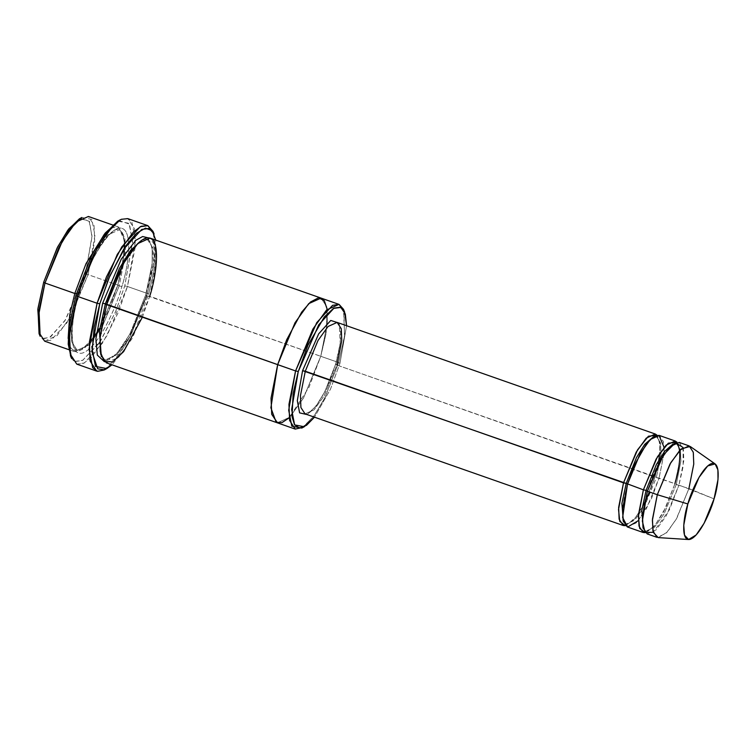 <?xml version="1.0" encoding="UTF-8"?>
<svg xmlns="http://www.w3.org/2000/svg" width="756" height="756" viewBox="0 0 756 756"><rect width="100%" height="100%" fill="white"/><g stroke="black" fill="none" stroke-linecap="round" stroke-linejoin="round"><path stroke-width="0.57" stroke-dasharray="3.78 2.83" d="M336.892 365.063L655.102 476.705L659.761 454.356L659.903 442.988L657.153 435.267L659.903 442.988L659.761 454.356L655.102 476.705L643.639 505.121L634.482 519.117L625.429 525.694L634.482 519.117L643.639 505.121L654.98 476.781L656.369 477.546L661.009 454.139L660.546 442.855L656.605 436.826L653.231 436.987L656.605 436.826L660.546 442.855L661.009 454.139L656.369 477.546L336.892 365.063L335.626 364.231L340.228 343.139L339.198 323.133L340.228 343.139L335.626 364.231L324.863 391.58L316.254 405.821L307.116 414.59L316.254 405.821L324.863 391.58L335.626 364.231L336.892 365.063L324.173 395.785L314.118 409.809L305.046 413.872L314.118 409.809L324.173 395.785L336.892 365.063L341.75 340.54L341.268 328.718L337.138 322.406C338.556 322.651 339.642 325.089 340.417 329.71C341.315 338.263 339.68 349.792 335.503 364.297L335.503 364.297C331.251 378.359 325.959 390.465 319.618 400.614C311 413.74 306.879 414.26 305.046 413.872M120.213 219.816L126.942 218.389L131.865 222.028L135.475 240.616L127.462 286.496L124.759 285.938L132.536 241.362L129.03 223.313L117.709 221.168M154.073 233.925L155.396 263.438L148.62 294.311L147.354 293.47L154.319 261.689L155.33 244.831L152.958 231.308M343.989 310.669L344.49 336.411L338.66 362.549L339.935 363.39L330.466 389.189L314.477 417.18L330.466 389.189L339.935 363.39L346.569 325.713L339.935 363.39L338.66 362.549L344.632 335.314L343.47 309.27M81.856 217.482L91.845 219.382L94.944 235.305L88.074 274.636L85.362 274.078L92.005 236.061L89.019 220.667L79.361 218.834M44.651 341.183L57.021 335.645L70.724 316.528L88.074 274.636L117.908 285.097L100.557 326.989L86.855 346.106L74.475 351.644L70.166 347.127L68.153 338.395L70.658 348.1L76.176 351.965L84.133 348.544L93.101 338.726L108.647 310.574L117.785 285.173L119.174 285.938L102.41 326.431L89.161 344.916L77.197 350.264L71.754 341.948L71.121 326.365L77.518 294.037L76.432 293.706L77.518 294.037L94.283 253.543L107.532 235.059L119.495 229.711L124.938 238.036L125.572 253.61L119.174 285.938L117.908 285.097L122.954 263.891L124.627 241.013L118.701 227.121L112.521 227.537L105.018 233.33L112.209 227.679L118.238 226.932L123.871 235.541L124.523 251.663L117.908 285.097L88.074 274.636L94.689 241.192L94.037 225.08L88.405 216.471M77.518 294.037L71.121 326.365L71.754 341.948L77.197 350.264L89.161 344.916L102.41 326.431L119.174 285.938L121.886 286.496C117.331 304.621 98.015 349.272 81.809 353.222C66.112 355.471 72.5 313.343 78.785 294.878L77.518 294.037L78.785 294.878C72.5 313.343 66.112 355.471 81.809 353.222C98.015 349.272 117.331 304.621 121.886 286.496C128.17 268.03 134.559 225.893 118.862 228.142C102.665 232.101 83.34 276.753 78.785 294.878C83.34 276.753 102.665 232.101 118.862 228.142C134.559 225.893 128.17 268.03 121.886 286.496L119.174 285.938L125.572 253.61L124.938 238.036L119.495 229.711L107.532 235.059L94.283 253.543L77.518 294.037M658.202 537.601L667.312 532.092L676.885 518.04L688.914 488.565L714.061 498.865L678.964 485.078L683.821 460.555L683.339 448.733L679.209 442.421M683.018 447.486L683.188 466.244L678.964 485.078L676.261 484.52L664.118 513.844L654.526 527.234L645.86 531.109L654.526 527.234L664.118 513.844L676.261 484.52L674.985 483.689L676.261 484.52L680.891 461.113L680.438 449.829L676.488 443.8L673.114 443.97L676.488 443.8L680.438 449.829L680.891 461.113L676.261 484.52L688.914 488.565L693.668 465.224L693.545 453.609L690.181 446.446M674.862 483.755L679.644 461.34L679.786 449.962L677.045 442.241L679.786 449.962L679.644 461.34L674.985 483.689L665.819 507.323L656.038 523.7C649.612 530.447 646.229 532.914 645.86 531.109L643.328 528.869L645.86 531.109C644.584 530.967 643.564 528.671 642.789 524.201C641.929 516.036 643.498 505.017 647.486 491.154L647.486 491.154C651.549 477.716 656.614 466.15 662.662 456.444C670.61 445.756 675.212 441.542 676.488 443.8M627.234 526.904L636.306 522.84L646.361 508.826L659.081 478.104L656.369 477.546L644.235 506.87L634.634 520.251L625.977 524.125L634.634 520.251L644.235 506.87L656.369 477.546L674.985 483.689L663.532 512.105L654.375 526.091L645.312 532.668L654.375 526.091L663.532 512.105L674.985 483.689L659.081 478.104L651.398 498.79L638.376 520.61M647.117 533.887L656.199 529.824L666.244 515.8L678.964 485.078L669.353 509.884L653.26 532.309M644.424 503.364L636.146 516.726L628.501 523.776L625.977 524.125L623.435 521.895L625.977 524.125C624.702 523.993 623.672 521.687 622.897 517.217C622.037 509.062 623.605 498.043 627.603 484.18L627.603 484.18C631.666 470.742 636.722 459.166 642.78 449.461C650.718 438.773 655.329 434.558 656.605 436.826L658.334 438.641L659.676 443.734L659.714 453.184M153.487 232.687L154.177 262.786L147.354 293.47L127.462 286.496L135.182 247.477L134.417 228.681L127.849 218.635M321.243 298.157L326.762 306.898L327.367 322.992L320.761 356.274L338.66 362.549L147.023 295.709L153.421 263.381L152.778 247.798L147.335 239.472L142.232 239.879L147.335 239.472L152.778 247.798L153.421 263.381L147.023 295.709L145.747 294.868L152.183 263.589L152.164 247.883L147.94 237.771L152.164 247.883L152.183 263.589L145.624 294.944L147.023 295.709L130.249 336.203L117 354.687L105.037 360.036L101.304 356.53L105.037 360.036L117 354.687L130.249 336.203L147.023 295.709L149.726 296.267L142.383 317.189M104.441 361.737L116.849 353.6L129.663 334.464L145.747 294.868L129.663 334.464L116.849 353.6L104.441 361.737M106.303 362.814L118.673 357.276L132.385 338.159L149.726 296.267L320.761 356.274L327.376 322.831L326.724 306.719L321.092 298.11M149.726 296.267L156.341 262.823L155.689 246.702L150.057 238.093M663.872 454.299L659.081 478.104L663.929 453.581L663.456 441.759L659.327 435.447M327.197 309.374L326.082 333.434L320.761 356.274L303.515 397.996L289.869 417.123L277.49 422.869L289.869 417.123L303.515 397.996L320.761 356.274L326.091 333.434L327.197 309.365M277.339 422.821L289.709 417.284L303.421 398.166L320.761 356.274L309.034 387.223L289.142 417.832M301.786 428.085L313.645 416.461L324.768 397.949L338.66 362.549L325.326 396.834L314.676 415.044L303.061 427.32M118.938 220.572L129.503 224.097L132.527 242.336L124.759 285.938L115.356 312.266L99.792 342.166M98.734 343.744L82.508 360.442L75.78 361.434L71.045 357.049M76.8 364.137L83.387 363.475L91.23 357.673L107.229 335.371L127.462 286.496L147.354 293.47L127.112 342.345L111.123 364.657L103.27 370.449L96.683 371.111M104.328 369.93L118.163 356.369L131.138 334.776L147.354 293.47L148.62 294.311L135.022 330.032L124.249 349.641L111.992 364.808L124.249 349.641L135.022 330.032L148.62 294.311L154.763 267.785L155.755 240.096M664.089 447.325L664.033 452.088M688.914 488.565L676.195 519.287L666.14 533.311L657.068 537.374M80.58 218.248L89.482 221.451L91.996 237.034L85.362 274.078L65.574 319.693L50.576 336.93L44.15 338.612L39.652 334.899M39.066 333.68L43.272 338.357L49.594 337.488L64.903 320.761L85.362 274.078L88.074 274.636L66.906 322.925L51.068 340.238L44.528 341.136L40.172 336.297M70.469 355.821L75.402 361.311L82.81 360.291L100.765 340.672L115.677 311.481L124.759 285.938L127.462 286.496L118.125 312.786L102.759 342.837L84.285 363.031L76.658 364.08L71.574 358.438M118.238 226.932L112.54 224.938M96.296 333.793L92.96 338.594L81.62 349.574L77.197 350.264C70.743 349.348 69.864 323.464 78.907 294.802C88.792 258.439 112.181 224.948 119.495 229.711L122.481 232.952L124.475 242.837M124.116 254.498L117.785 285.173L99.905 327.887M658.882 459.931L654.98 476.781L649.621 492.024M147.335 239.472C153.789 240.399 154.678 266.273 145.624 294.944L133.642 326.365C129.446 335.154 125.165 342.487 120.799 348.365C111.434 360.631 106.312 360.886 105.037 360.036C98.592 359.119 97.704 333.235 106.757 304.573C116.641 268.21 140.03 234.71 147.335 239.472M74.475 351.644L68.787 349.65"/><path stroke-width="1.13" d="M305.046 413.872L300.916 407.55L300.434 395.738L305.292 371.215L302.58 370.657L297.316 400.623L299.603 412.87L307.116 414.59L299.603 412.87L297.316 400.623L302.58 370.657L318.682 333.831L330.769 320.459L339.198 323.133L330.769 320.459L318.682 333.831L302.58 370.657L626.204 483.415L636.495 457.541L644.726 444.348L653.231 436.987L644.726 444.348L636.495 457.541L626.204 483.415L623.502 482.857L618.521 509.497L619.778 521.442L625.429 525.694L623.256 525.514L619.126 519.192L618.644 507.38L623.502 482.857L636.221 452.135L646.276 438.111L655.348 434.048L657.153 435.267L648.412 436.212L637.544 449.848L623.502 482.857L305.292 371.215L300.434 395.738L300.916 407.55L305.046 413.872L623.256 525.514M117.709 221.168L104.262 234.332L91.665 255.311L75.912 295.435L77.188 296.276L93.404 254.97L106.369 233.377L120.213 219.816L117.709 221.168M155.755 240.096L152.211 230.741L145.502 228.123L136.449 233.273L126.592 244.859L109.818 275.987L99.783 303.808L108.855 278.265L123.776 249.074L141.722 229.455L149.14 228.435L154.073 233.925L152.958 231.308L147.883 225.666L140.247 226.715L121.773 246.9L106.416 276.961L97.07 303.25L99.783 303.808L94.216 326.961L92.071 352.154L97.713 368.843L104.035 369.741L111.992 364.808L106.823 368.578L95.502 366.433L91.996 348.374L99.783 303.808L97.07 303.25L117.312 254.375L133.302 232.073L141.155 226.271L147.741 225.609L153.487 232.687M298.27 371.489L318.739 324.806L334.048 308.079L340.37 307.21L344.575 311.878L346.569 325.713L345.312 313.986L340.852 307.418L333.405 308.439L324.333 316.934L307.957 345.199L298.27 371.489L293.158 393.385L292.014 416.518L294.519 424.74L299.508 428.019L306.52 425.307L314.477 417.18L304.281 426.734L294.623 424.9L291.636 409.506L298.27 371.489L295.568 370.931L298.27 371.489M344.575 311.878L343.47 309.27L339.113 304.432L332.574 305.329L316.736 322.642L295.568 370.931L312.908 329.04L326.62 309.922L338.99 304.385L343.989 310.669M79.361 218.834L67.889 230.06L57.144 247.959L43.706 282.177L44.982 283.018L58.873 247.618L69.996 229.106L81.856 217.482L79.361 218.834M74.816 293.479L86.004 263.683L105.018 233.33L86.004 263.683L74.816 293.479L76.432 293.706L74.816 293.479L69.684 315.157L68.153 338.395L69.684 315.157L74.816 293.479L44.982 283.018L74.816 293.479M112.54 224.938L88.405 216.471L76.035 222.009L62.323 241.126L44.982 283.018L38.358 316.452L39.019 332.574L44.651 341.183L68.787 349.65M689.151 445.917L679.209 442.421L670.137 446.484L660.082 460.508L647.363 491.23L657.304 494.717L670.024 463.995L680.079 449.971L689.151 445.917L693.28 452.23L693.762 464.042L688.914 488.565M687.847 503.959L698.988 477.442L707.701 465.942L715.119 463.919L717.898 469.863L718.002 479.493L714.061 498.865C717.879 487.629 721.772 462.001 712.218 463.371C702.371 465.772 690.615 492.931 687.847 503.959C684.019 515.195 680.135 540.823 689.68 539.453C699.536 537.053 711.292 509.884 714.061 498.865L704.082 523.313L696.144 534.965L688.584 539.529L684.492 535.163L683.755 525.259L687.847 503.959L657.304 494.717L687.847 503.959M715.119 463.919L690.181 446.446L681.25 448.884L670.742 462.748L657.304 494.717L652.381 520.402L653.26 532.328L658.202 537.601L688.584 539.529M643.384 489.831L646.096 490.389L656.378 464.515L664.609 451.332L673.114 443.97L664.609 451.332L656.378 464.515L646.096 490.389L643.384 489.831L638.404 516.48L639.67 528.425L645.312 532.668L643.148 532.489L639.018 526.176L638.537 514.354L643.384 489.831L656.104 459.109L666.159 445.086L675.231 441.031L677.045 442.241L668.304 443.186L657.427 456.822L643.384 489.831L626.204 483.415L621.895 503.543L623.435 521.895L621.895 503.543L626.204 483.415L643.384 489.831M643.328 528.869L641.778 510.517L646.096 490.389L641.778 510.517L643.328 528.869M653.26 532.309L645.142 532.479L642.335 521.082L647.363 491.23L646.096 490.389L647.363 491.23L663.617 454.687L675.524 442.647L683.018 447.486M638.376 520.61L627.641 527.027L622.632 517.529L627.48 484.246L622.623 508.769L623.105 520.591L627.234 526.904L643.148 532.489M147.741 225.609L127.849 218.635L121.262 219.297L113.419 225.09L97.42 247.401L77.188 296.276L97.07 303.25L77.188 296.276L69.467 335.286L70.232 354.091L76.8 364.137L96.683 371.111L90.115 361.066L89.35 342.27L97.07 303.25L89.057 349.13L92.667 367.718L97.59 371.357L104.328 369.93L106.823 368.578M102.655 303.25L105.358 303.808L119.353 268.484L130.552 250.359L142.232 239.879L130.552 250.359L119.353 268.484L105.358 303.808L102.655 303.25L95.899 338.82L97.316 355.103L104.441 361.737L97.316 355.103L95.899 338.82L102.655 303.25L121.31 259.072L135.853 240.276L142.629 236.534L147.94 237.771L142.629 236.534L135.853 240.276L121.31 259.072L102.655 303.25M101.304 356.53L99.452 331.213L105.358 303.808L99.452 331.213L101.304 356.53M142.383 317.189L123.634 351.606L112.748 361.85L104.281 361.604L100.179 351.379L100.217 335.721L106.634 304.649L105.358 303.808L295.568 370.931L277.669 364.657L295.01 322.765L308.722 303.638L321.092 298.1L308.722 303.647L295.01 322.765L277.669 364.657L106.634 304.649L100.009 338.083L100.671 354.205L106.303 362.814L277.339 422.821L271.706 414.212L271.054 398.091L277.669 364.657L271.035 398.251L271.744 414.392L277.49 422.869L271.706 414.212L271.054 398.091L277.669 364.657L286.656 339.803L301.701 312.105L310.489 302.003L318.474 297.817L324.267 300.633L327.197 309.374M338.99 304.385L321.243 298.157M321.092 298.1L150.057 238.093L137.686 243.63L123.975 262.757L106.634 304.649C111.189 286.524 130.504 241.863 146.702 237.913C162.398 235.664 156.01 277.802 149.726 296.267M655.348 434.048L337.138 322.406L328.066 326.469L318.011 340.493L305.292 371.215L318.011 340.493L328.066 326.469L337.138 322.406L341.268 328.718L341.75 340.54L336.892 365.063M675.231 441.031L659.327 435.447L650.245 439.51L640.2 453.524L627.48 484.246L634.539 464.931L646.465 443.857L653.212 437.006L658.977 435.343L664.089 447.325M327.197 309.365L324.277 300.623L318.474 297.817L310.489 302.003L301.701 312.105L286.656 339.803L277.669 364.657L270.884 407.786L276.176 422.254L281.95 422.661L289.142 417.832M303.061 427.32L295.237 429.096L289.605 420.487L288.953 404.375L295.568 370.931L288.697 410.262L291.797 426.186L301.786 428.085L304.281 426.734M99.792 342.166L98.734 343.744M71.045 357.049L68.22 344.15L69.013 327.376L75.912 295.435L92.223 254.214L105.273 232.99L118.938 220.572M664.033 452.088L663.872 454.299M657.068 537.374L652.938 531.062L652.456 519.24L657.304 494.717L647.363 491.23L642.515 515.753L642.987 527.565L647.117 533.887L657.068 537.374M39.652 334.899L37.8 309.582L43.706 282.177L57.702 246.862L68.9 228.728L80.58 218.248M44.982 283.018L43.706 282.177L37.932 308.514L39.066 333.68L40.172 336.297L39.01 310.253L44.982 283.018M77.188 296.276L75.912 295.435L69.146 326.308L70.469 355.821L71.574 358.438L69.202 344.916L70.213 328.057L77.188 296.276M124.475 242.837L124.116 254.498M99.905 327.887L96.296 333.793M676.488 443.8C677.763 443.942 678.793 446.248 679.568 450.718C680.428 458.873 678.86 469.892 674.862 483.755M659.714 453.184L658.882 459.931M649.621 492.024L644.424 503.364M295.237 429.096L277.339 422.821"/></g></svg>
